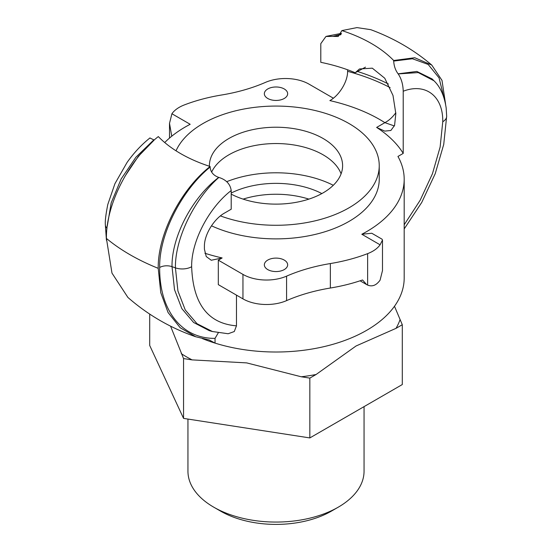<?xml version="1.0" encoding="UTF-8"?>
<svg xmlns="http://www.w3.org/2000/svg" width="552" height="552" viewBox="0 0 552 552"><rect width="100%" height="100%" fill="white"/><g stroke="black" fill="none" stroke-linecap="round" stroke-linejoin="round"><path stroke-width="0.83" d="M202.391 338.597A128.188 74.009 0 0 0 215.038 343.109L209.173 339.963L195.732 336.748L180.193 327.757L168.063 312.508L160.756 292.636L158.224 268.327C157.672 234.31 181.008 189.232 210.119 166.49A134.874 77.866 180 0 1 158.314 136.579C129.202 159.321 105.867 204.399 106.419 238.416L111.98 273.102L127.885 297.404M218.309 260.164L242.956 274.399L242.956 298.873L218.309 284.639L218.309 260.164L222.145 257.95L211.264 260.247L206.241 256.556L204.406 249.159L204.406 246.44C204.199 234.269 214.397 218.509 224.719 212.962L231.205 209.215L231.205 190.55C230.287 184.092 226.175 179.724 218.875 177.433A134.874 77.866 180 0 1 218.723 177.399C213.431 175.501 210.56 172.051 210.119 167.049L210.119 166.49M393.686 60.506L414.745 57.732L431.767 65.067C413.972 49.901 393.624 38.102 370.716 29.663L356.958 27.6L341.881 30.595A134.874 77.866 180 0 1 393.686 60.506L393.686 61.072C394.018 66.13 395.494 70.387 398.109 73.83A134.874 77.866 180 0 1 398.178 73.92C401.359 78.577 403.036 84.352 403.215 91.239L403.215 153.408L397.944 156.451A128.188 74.009 180 0 1 404.188 179.276L404.188 278.001A128.188 74.009 0 0 1 215.038 343.109L215.038 338.369L218.268 332.842M398.109 73.83L416.85 71.436L432.154 78.971M403.215 91.239C425.061 82.696 443.194 95.579 442.759 121.723A13.324 7.693 0 0 0 446.665 116.286L446.161 107.909C444.346 95.855 440.282 86.816 433.976 80.785L418.223 72.581L398.178 73.92M154.07 140.18L138.297 156.382L124.945 176.302M153.891 139.966A134.874 77.866 180 0 1 153.822 139.877L149.896 138M107.254 226.168L111.187 202.86L121.15 178.965L135.909 157.23L153.822 139.877M431.767 65.067L442 80.392L445.574 104.149M333.353 98.187L309.044 84.152A33.299 19.223 0 0 0 265.422 82.4A133.204 76.907 180 0 1 221.642 94.992A133.204 76.907 0 0 0 184.368 104.915A33.299 19.223 0 0 0 171.913 113.746L169.505 123.365L169.505 138.076M242.956 274.399A33.299 19.223 0 0 0 286.578 276.145A133.204 76.907 180 0 1 330.358 263.559A133.204 76.907 0 0 0 367.632 253.63A33.299 19.223 0 0 0 380.087 244.805L382.495 240.058L382.495 270.535L380.087 280.154A33.299 19.223 180 0 1 376.823 283.707C373.994 285.97 370.93 286.433 367.632 285.087L366.631 284.584L362.54 279.967A133.204 76.907 0 0 1 330.358 288.027A133.204 76.907 180 0 0 286.578 300.619A33.299 19.223 0 0 1 242.956 298.873M404.188 179.276A128.188 74.009 180 0 1 361.815 234.255L380.087 244.805M382.495 240.058L382.018 239.168L371.772 233.248L361.815 234.255M218.875 177.433C195.077 198.265 174.908 237.884 175.419 267.865L177.93 291.007L185.272 309.996L197.016 323.7L212.437 331.517L228.162 333.746L234.276 331.538L236.47 325.832L236.47 295.127M390.133 87.623A169.837 98.056 0 0 0 347.594 71.325L347.594 69.78M341.101 34.265L333.132 36.363L325.935 36.48L320.795 43.656L320.795 62.321A134.874 77.866 180 0 1 355.212 72.747L365.5 67.144M355.212 72.747L359.469 68.972L372.31 68.165L384.765 78.232L392.996 95.448L395.825 113.629L394.577 125.421L390.851 130.486L384.723 131.114L376.63 127.429A134.874 77.866 180 0 1 403.215 153.408M376.63 127.429L384.889 122.661L394.383 125.953M347.594 71.325C347.753 81.972 338.88 95.71 329.854 100.595A146.528 84.594 180 0 1 384.889 122.661A23.308 14.145 122.7 0 0 395.818 112.711M243.115 199.12A68.269 39.413 180 0 1 308.885 199.12M231.205 193.041A68.269 39.413 180 0 1 321.844 193.573M149.709 314.129L149.709 345.476L183.554 418.388L309.838 437.929L309.838 378.106L301.282 376.781L246.696 362.899L192.103 359.89L183.554 358.572L170.554 326.122M183.554 418.388L183.554 358.572M340.798 34.721L333.277 36.397L338.197 36.494L341.881 30.595M209.194 330.613L193.614 322.485L181.856 308.637L174.515 289.676L172.024 266.671C171.541 236.891 192.213 197.492 218.723 177.399M171.762 136.199L169.505 123.365M164.717 142.54A128.188 74.009 180 0 1 190.185 124.29L171.913 113.746M176.026 150.813A103.238 59.602 180 0 1 207.062 121.309A103.238 59.602 180 0 1 318.076 111.249A103.238 59.602 180 0 1 379.238 165.676L379.238 179.276A103.238 59.602 180 0 1 320.705 232.999A103.238 59.602 180 0 1 211.478 225.802M267.761 269.59A11.654 6.727 180 0 1 264.346 264.836A11.654 6.727 180 0 1 271.543 258.619A11.654 6.727 180 0 1 284.239 260.075A11.654 6.727 180 0 1 287.654 264.836A11.654 6.727 180 0 1 280.457 271.053A11.654 6.727 180 0 1 267.761 269.59M267.761 98.477A11.654 6.727 180 0 1 264.346 93.716A11.654 6.727 180 0 1 271.543 87.499A11.654 6.727 180 0 1 284.239 88.955A11.654 6.727 180 0 1 287.654 93.716A11.654 6.727 180 0 1 280.457 99.933A11.654 6.727 180 0 1 267.761 98.477M394.487 306.257L402.291 324.735L396.026 328.343L356.061 345.98L316.103 374.491L309.838 378.106M309.838 437.929L402.291 384.551L402.291 324.735M213.734 507.171L220.662 511.166A78.26 45.181 0 0 0 331.338 511.166L338.266 507.171A88.051 50.839 180 0 1 213.734 507.171A88.051 50.839 180 0 1 187.949 471.222L187.949 419.071M364.051 406.624L364.051 471.222A88.051 50.839 180 0 1 338.266 507.171M333.284 185.293A86.588 49.99 -0 0 0 226.693 181.691M211.644 172.086A66.606 38.454 180 0 1 231.523 153.373A66.606 38.454 180 0 1 341.088 173.839M209.401 166.255A66.606 38.454 180 0 1 209.394 165.676A66.606 38.454 180 0 1 231.523 137.055A66.606 38.454 180 0 1 303.145 130.562A66.606 38.454 180 0 1 342.606 165.676A66.606 38.454 180 0 1 320.477 194.304A66.606 38.454 180 0 1 231.205 194.131M379.238 165.676A103.238 59.602 180 0 1 344.938 210.043A103.238 59.602 180 0 1 220.434 215.908M106.419 238.416A206.469 119.204 0 0 0 158.224 268.327M210.119 167.049C181.801 190.116 159.107 234.22 159.673 267.485C159.293 310.507 181.787 338.762 215.038 338.369M286.578 276.145L286.578 300.619M330.358 263.559L330.358 288.027M367.632 253.63L367.632 285.087M388.36 83.987A169.837 98.056 0 0 0 357.42 71.47M222.145 257.95A146.528 84.594 180 0 1 204.889 253.244M236.477 325.832C207.931 323.534 192.993 303.821 191.654 266.699C191.22 241.038 209.374 207.221 231.205 190.55M106.998 228.273A13.324 7.693 180 0 1 105.335 224.554C105.025 221.014 105.846 214.321 107.799 204.468L114.933 183.678L127.091 162.412C133.915 152.794 141.56 144.624 150.027 137.896M159.673 267.485A9.991 5.768 -0 0 1 172.024 266.671A196.484 113.436 0 0 0 175.419 267.865A13.324 7.693 0 0 0 191.654 266.699M442.759 121.723L440.123 147.067L432.43 173.77L420.175 200.231L404.188 224.781M443.925 97.614L439.04 77.846L428.166 64.439L412.468 58.76L393.686 61.072M192.103 359.89A126.546 73.064 180 0 1 186.521 356.854A126.546 73.064 180 0 1 181.256 353.632M399.993 319.794A126.546 73.064 180 0 1 396.026 328.343M316.103 374.491A126.546 73.064 180 0 1 301.282 376.781M432.112 78.929L433.969 80.771M360.077 280.802L366.631 284.584M105.335 224.554L106.432 240.258M341.529 33.334L326.549 36.28M446.665 116.286L443.732 144.417L435.224 173.673L421.762 202.405L404.188 228.942M212.423 331.552L209.229 330.627M127.878 297.411C147.832 314.875 170.451 327.991 195.725 336.761"/></g></svg>
